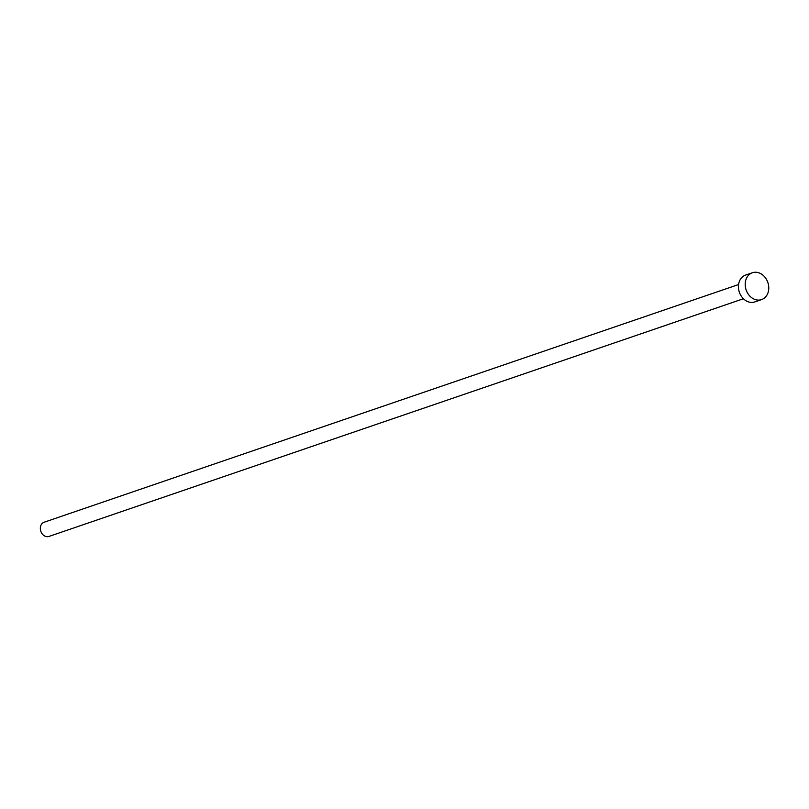 <?xml version="1.0" encoding="UTF-8"?>
<svg xmlns="http://www.w3.org/2000/svg" width="809" height="809" viewBox="0 0 809 809"><rect width="100%" height="100%" fill="white"/><g stroke="black" fill="none" stroke-linecap="round" stroke-linejoin="round"><path stroke-width="1.21" d="M743.42 298.743L48.995 536.428A7.503 6.067 -108.9 0 1 46.517 536.63A7.503 6.067 -108.9 0 1 40.45 529.814A7.503 6.067 -108.9 0 1 44.141 522.23L738.556 284.546M761.572 299.603L754.807 301.919A14.198 11.488 -108.9 0 1 750.115 302.293A14.198 11.488 -108.9 0 1 738.647 289.41A14.198 11.488 -108.9 0 1 745.615 275.06L752.38 272.744A14.198 11.488 -108.9 0 1 757.072 272.37A14.198 11.488 -108.9 0 1 768.55 285.253A14.198 11.488 -108.9 0 1 761.572 299.603A14.198 11.488 -108.9 0 1 756.88 299.977A14.198 11.488 -108.9 0 1 745.413 287.094A14.198 11.488 -108.9 0 1 752.38 272.744"/></g></svg>

